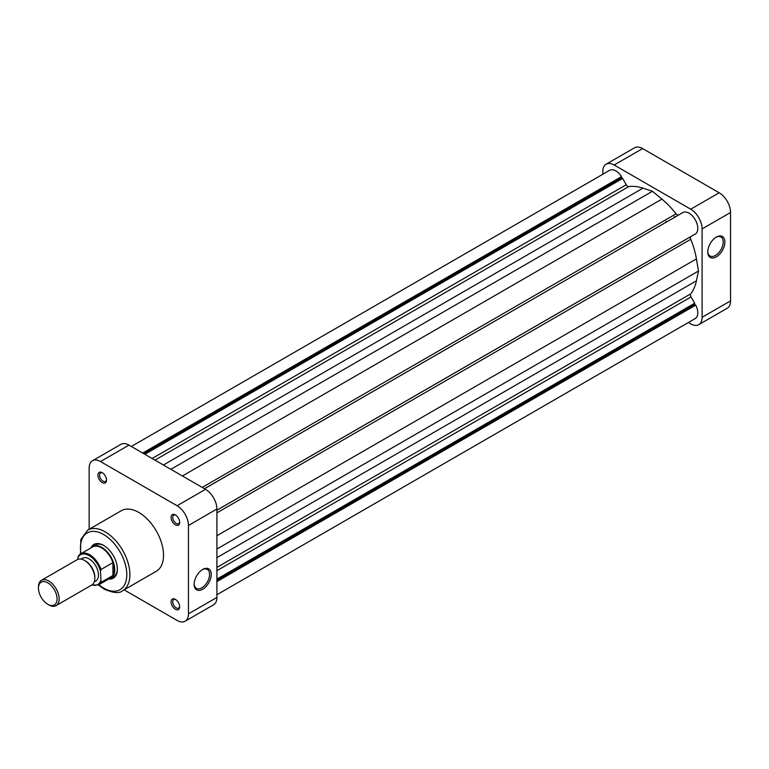 <?xml version="1.0" encoding="UTF-8"?>
<svg xmlns="http://www.w3.org/2000/svg" width="769" height="769" viewBox="0 0 769 769"><rect width="100%" height="100%" fill="white"/><g stroke="black" fill="none" stroke-linecap="round" stroke-linejoin="round"><path stroke-width="1.15" d="M90.877 547.961A19.456 11.237 60 0 1 103.623 545.404L103.623 545.404A19.456 11.237 60 0 1 117.388 569.243A19.456 11.237 60 0 1 108.794 578.999M104.046 545.654A18.293 10.555 -120 0 0 95.308 544.981L92.674 546.499A18.293 10.555 -120 0 0 91.03 547.874M175.37 609.288A6.075 3.509 60 0 1 171.074 601.848A6.075 3.509 60 0 1 175.37 599.368L175.37 599.368A6.075 3.509 60 0 1 179.667 606.808A6.075 3.509 60 0 1 175.37 609.288M175.803 599.647A4.902 2.826 -120 0 0 173.746 599.609A4.902 2.826 -120 0 0 172.996 603.53A4.902 2.826 -120 0 0 176.197 607.856A4.902 2.826 -120 0 0 178.648 608.096A4.902 2.826 -120 0 0 179.638 606.289M102.229 482.605A6.075 3.509 60 0 1 97.932 475.165A6.075 3.509 60 0 1 102.229 472.685L102.229 472.685A6.075 3.509 60 0 1 106.526 480.125A6.075 3.509 60 0 1 102.229 482.605M102.662 472.964A4.902 2.826 -120 0 0 100.604 472.925A4.902 2.826 -120 0 0 99.855 476.847A4.902 2.826 -120 0 0 103.056 481.173A4.902 2.826 -120 0 0 105.507 481.413A4.902 2.826 -120 0 0 106.497 479.606M175.37 524.833A6.075 3.509 60 0 1 171.074 517.393A6.075 3.509 60 0 1 175.37 514.913L175.37 514.913A6.075 3.509 60 0 1 179.667 522.353A6.075 3.509 60 0 1 175.37 524.833M175.803 515.192A4.902 2.826 -120 0 0 173.746 515.153A4.902 2.826 -120 0 0 172.996 519.075A4.902 2.826 -120 0 0 176.197 523.401A4.902 2.826 -120 0 0 178.648 523.641A4.902 2.826 -120 0 0 179.638 521.834M202.68 589.246A12.102 6.988 -60 0 1 194.124 584.305A12.102 6.988 -60 0 1 202.68 569.473L202.68 569.473A12.102 6.988 -60 0 1 211.244 574.424A12.102 6.988 -60 0 1 202.68 589.246M194.134 583.806A10.939 6.315 120 0 0 196.383 588.352A10.939 6.315 120 0 0 201.853 587.814A10.939 6.315 120 0 0 208.995 578.173A10.939 6.315 120 0 0 207.322 569.416A10.939 6.315 120 0 0 202.257 569.733M122.665 590.679L156.28 571.271A34.97 20.186 -120 0 0 161.644 543.25A34.97 20.186 -120 0 0 138.795 512.433A34.97 20.186 -120 0 0 121.319 510.703L87.695 530.12A34.97 20.186 60 0 1 105.18 531.85A34.97 20.186 60 0 1 128.019 562.658A34.97 20.186 60 0 1 122.665 590.679C119.522 593.658 113.331 593.11 104.084 589.054L98.394 585.007M108.958 578.913A18.293 10.555 -120 0 0 110.957 578.182L113.601 576.654A18.293 10.555 -120 0 0 117.378 568.752M188.453 525.458A16.091 9.295 -120 0 0 177.081 505.742L100.518 461.544A16.091 9.295 -120 0 0 92.472 460.756L120.925 444.328A16.091 9.295 60 0 1 128.971 445.126L205.525 489.324A16.091 9.295 60 0 1 216.906 509.03L188.453 525.458L188.453 613.854L216.906 597.426L216.906 509.03M216.906 597.426A16.091 9.295 60 0 1 213.571 604.799L185.127 621.227A16.091 9.295 -120 0 0 188.453 613.854M92.472 460.756A16.091 9.295 -120 0 0 89.146 468.119L89.146 529.283M185.127 621.227A16.091 9.295 -120 0 1 177.081 620.429L124.107 589.842M57.069 598.926A13.169 7.603 -120 0 0 47.765 582.796A13.169 7.603 -120 0 0 38.45 588.17L38.45 586.978A14.63 8.449 60 0 1 41.478 580.278A14.63 8.449 60 0 1 52.753 584.2A14.63 8.449 60 0 1 59.136 598.926A14.63 8.449 60 0 1 56.108 605.616A14.63 8.449 60 0 1 48.793 604.895L47.765 604.299A13.169 7.603 -120 0 0 57.069 598.926M56.108 605.616L91.799 585.017A14.63 8.449 -120 0 0 94.827 578.317L94.827 577.125A13.169 7.603 -120 0 0 85.522 560.995L84.484 560.399A14.63 8.449 -120 0 0 77.169 559.678L41.478 580.278M94.827 578.317A14.63 8.449 -120 0 0 84.484 560.399M94.26 581.902L95.721 581.056A13.169 7.603 -120 0 0 98.451 575.029A13.169 7.603 -120 0 0 92.703 561.783A13.169 7.603 -120 0 0 82.562 558.256L81.091 559.101M114.225 569.81A17.918 10.343 -120 0 0 112.937 562.62A17.918 10.343 -120 0 0 92.597 546.97L80.697 553.834A17.918 10.343 60 0 1 101.037 569.493L112.937 562.62L112.937 575.5A17.918 10.343 -120 0 0 114.225 569.81M110.957 578.182A18.293 10.555 -120 0 0 114.744 569.81A18.293 10.555 -120 0 0 106.766 551.402A18.293 10.555 -120 0 0 92.674 546.499M110.515 578.009A17.918 10.343 -120 0 0 112.937 575.5L101.037 582.364A17.918 10.343 60 0 1 98.624 584.882L110.515 578.009M38.45 588.17A13.169 7.603 -120 0 0 47.765 604.299M101.037 569.493L100.518 571.29L101.037 582.364M77.765 559.38L78.275 556.352A17.918 10.343 60 0 1 80.697 553.834L78.275 556.352M716.324 237.092L716.324 237.092A12.102 6.988 -60 0 1 724.888 242.033A12.102 6.988 -60 0 1 716.324 256.865A12.102 6.988 -60 0 1 707.768 251.915A12.102 6.988 -60 0 1 716.324 237.092L716.324 237.092M707.778 251.425A10.939 6.315 120 0 0 710.027 255.971A10.939 6.315 120 0 0 715.497 255.423A10.939 6.315 120 0 0 722.639 245.792A10.939 6.315 120 0 0 720.966 237.025A10.939 6.315 120 0 0 715.901 237.352M665.81 221.366A58.521 33.788 60 0 1 666.339 222.058M674.288 216.474A58.521 33.788 60 0 1 674.817 217.156A58.521 33.788 60 0 0 674.288 216.474M688.37 322.519L690.725 323.874A16.091 9.295 -120 0 0 698.771 324.672A16.091 9.295 -120 0 0 702.097 317.309L730.55 300.881L730.55 212.484L702.097 228.912L702.097 317.309M702.097 228.912A16.091 9.295 -120 0 0 690.725 209.197L719.169 192.769L642.615 148.571L614.162 164.999L690.725 209.197M614.162 164.999A16.091 9.295 -120 0 0 606.116 164.201A16.091 9.295 -120 0 0 602.79 171.574L602.79 174.275M730.55 300.881A16.091 9.295 60 0 1 727.214 308.244L698.771 324.672M606.116 164.201L634.569 147.773A16.091 9.295 60 0 1 642.615 148.571M719.169 192.769A16.091 9.295 60 0 1 730.55 212.484M131.316 446.481L609.654 170.314A12.439 7.181 60 0 1 621.535 176.601L621.535 177.812L622.63 178.446L626.274 184.752A2.922 1.692 -120 0 0 627.735 186.3A2.922 1.692 -120 0 0 628.821 186.569A63.644 36.749 60 0 1 642.961 188.165L652.439 191.279L661.926 199.123A63.644 36.749 60 0 1 676.066 213.84A2.922 1.692 -120 0 0 677.153 214.82A2.922 1.692 -120 0 0 678.604 214.974M204.467 488.709L682.295 212.898M204.516 488.738L683.353 212.282A12.439 7.181 60 0 1 695.234 219.732A12.439 7.181 60 0 1 695.743 233.747L216.906 510.203M694.686 234.353L216.906 510.251L691.043 236.506A2.922 1.692 -120 0 0 690.745 239.284A63.644 36.749 60 0 1 696.435 258.884L698.483 271.015L696.435 280.791A63.644 36.749 60 0 1 690.745 293.825A2.922 1.692 -120 0 0 691.043 296.94L694.686 303.246L694.686 304.514L695.743 305.12A12.439 7.181 60 0 1 695.234 318.558L216.906 594.725M621.535 176.601L142.698 453.047M621.535 177.812L143.755 453.662M622.63 178.446L144.851 454.287M652.439 191.279L170.872 469.311M698.483 271.015L216.906 549.047M694.686 303.246L216.906 579.095M694.686 304.514L216.906 580.364M695.743 305.12L216.906 581.575M98.865 584.738A32.769 18.917 -120 0 0 103.623 588.054A32.769 18.917 -120 0 0 126.798 574.674A32.769 18.917 -120 0 0 103.623 534.532A32.769 18.917 -120 0 0 80.947 553.69M177.081 505.742L205.525 489.324M128.971 445.126L100.518 461.544M100.518 571.29A17.187 9.93 -120 0 0 89.146 555.622A17.187 9.93 -120 0 0 77.765 558.15M91.944 584.93A17.187 9.93 -120 0 0 100.518 581.162M628.821 186.569L154.982 460.141M626.274 184.752L152.137 458.497M642.961 188.165L163.432 465.014M661.926 199.123L182.407 475.973M676.066 213.84L202.218 487.411M691.043 236.506L216.906 510.251M690.745 239.284L216.906 512.856M696.435 258.884L216.906 535.733M696.435 280.791L216.906 557.64M690.745 293.825L216.906 567.397M691.043 296.94L216.906 570.685M80.476 553.968L80.803 539.53L87.695 530.12M91.617 585.122L98.624 584.882"/></g></svg>
